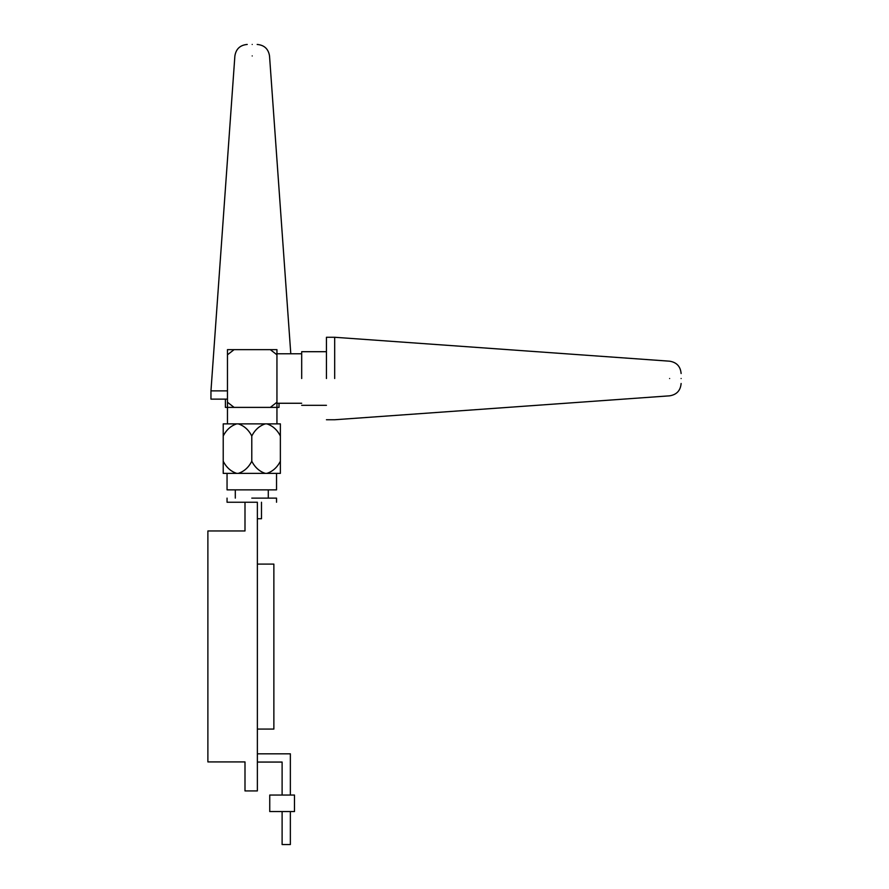<?xml version="1.0" encoding="UTF-8"?>
<svg xmlns="http://www.w3.org/2000/svg" width="889" height="889" viewBox="0 0 889 889"><rect width="100%" height="100%" fill="white"/><g stroke="black" fill="none" stroke-linecap="round" stroke-linejoin="round"><path stroke-width="1.33" d="M257.365 502.241C282.324 502.241 282.324 502.241 257.365 502.241L257.365 790.932L244.997 790.932L244.997 761.917L207.882 761.917L207.882 530.966L244.997 530.966L244.997 502.241L227.051 502.241L257.365 502.241M301.693 353.766L276.946 353.766L276.946 354.8L276.946 349.644L227.462 349.644L227.462 354.8L227.462 349.644M301.693 378.514L301.693 351.7L301.693 378.514M334.686 378.514L334.686 337.275L334.686 378.514M326.441 378.514L326.441 337.275L326.441 378.514M681.118 378.514C681.118 384.926 681.118 384.926 681.118 378.514C681.118 384.926 681.118 384.926 681.118 378.514C681.118 372.091 681.118 372.091 681.118 378.514C681.118 372.091 681.118 372.091 681.118 378.514M270.323 349.644L276.946 354.8L276.946 403.262L301.693 403.262M276.946 423.875L276.946 402.228L270.323 407.384L279.013 407.384L279.013 403.262M280.368 461.269L280.368 435.988C277.19 429.82 272.69 425.787 266.878 423.875L265.278 423.875C259.466 425.798 254.965 429.832 251.787 435.988C248.642 429.854 244.153 425.82 238.308 423.875L236.707 423.875C230.896 425.787 226.406 429.82 223.217 435.988L223.217 423.875L236.707 423.875C230.896 425.787 226.406 429.82 223.217 435.988L223.217 461.269C226.417 467.436 230.907 471.481 236.707 473.37L238.308 473.37C244.108 471.47 248.609 467.436 251.787 461.269C254.987 467.436 259.488 471.481 265.278 473.37L266.878 473.37C272.69 471.47 277.179 467.436 280.368 461.269L280.368 473.37L266.878 473.37M280.368 435.988L280.368 423.875L266.878 423.875M265.278 423.875L238.308 423.875M251.787 435.988L251.787 461.269M238.308 473.37L265.278 473.37M223.217 461.269L223.217 473.37L236.707 473.37M227.462 423.875L227.462 407.384L270.323 407.384M276.535 473.37L276.535 489.861L227.051 489.861L227.051 473.37M251.787 498.118L276.535 498.118L251.787 498.118M235.296 498.118L235.296 489.861M268.289 498.118L268.289 489.861M227.462 407.384L227.462 402.228L227.462 407.384L225.395 407.384L225.395 399.139M234.085 349.644L227.462 354.8L227.462 402.228L234.085 407.384M282.113 811.557L282.113 844.55L290.359 844.55L290.359 811.557M294.481 811.557L269.745 811.557L269.745 795.055L294.481 795.055L294.481 811.557M257.365 762.062L282.113 762.062L282.113 795.055M257.365 753.816L290.359 753.816L290.359 795.055M257.365 729.069L273.868 729.069L273.868 564.104L257.365 564.104M261.488 502.241L261.488 518.732L257.365 518.732M247.231 44.45C240.141 45.083 236.018 48.917 234.885 55.94L210.96 390.882L227.462 390.882M210.96 390.882L210.96 399.139L227.462 399.139M252.209 44.45C258.621 44.45 258.621 44.45 252.209 44.45C258.621 44.45 258.621 44.45 252.209 44.45C245.786 44.45 245.786 44.45 252.209 44.45C245.786 44.45 245.786 44.45 252.209 44.45M669.628 378.514C669.628 356.178 669.628 356.178 669.628 378.514C669.628 400.839 669.628 400.839 669.628 378.514M252.209 55.94C229.873 55.94 229.873 55.94 252.209 55.94C274.534 55.94 274.534 55.94 252.209 55.94M326.441 351.7L301.693 351.7M681.118 373.536C680.496 366.446 676.662 362.334 669.628 361.19L334.686 337.275L326.441 337.275M227.051 498.118L227.051 502.241M301.693 405.317L326.441 405.317M326.441 419.752L334.686 419.752L669.628 395.827C676.662 394.694 680.496 390.582 681.118 383.492M276.535 502.241L276.535 498.118M290.792 353.766L269.523 55.94C268.389 48.917 264.277 45.083 257.177 44.45"/></g></svg>
